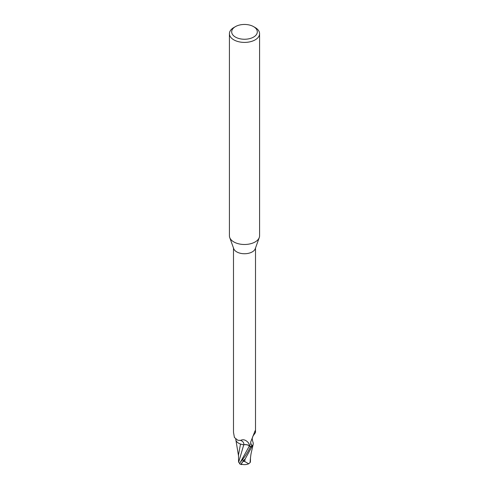 <?xml version="1.0" encoding="UTF-8"?>
<svg xmlns="http://www.w3.org/2000/svg" width="489" height="489" viewBox="0 0 489 489"><rect width="100%" height="100%" fill="white"/><g stroke="black" fill="none" stroke-linecap="round" stroke-linejoin="round"><path stroke-width="0.73" d="M253.565 26.62L255.166 27.543A15.086 8.71 180 0 1 259.586 33.698L259.586 235.784A15.086 8.71 180 0 1 259.268 237.55A15.086 8.71 180 0 1 255.166 241.939A15.086 8.71 180 0 1 240.178 244.127A15.086 8.71 180 0 1 229.732 237.55A15.086 8.71 180 0 1 229.414 235.784L229.414 33.698A15.086 8.71 180 0 1 233.834 27.543L235.435 26.62A12.824 7.402 180 0 1 253.565 26.62A12.824 7.402 180 0 1 253.565 37.085A12.824 7.402 180 0 1 235.435 37.085A12.824 7.402 180 0 1 235.435 26.62L233.834 27.543M259.268 237.55L255.282 248.669A11.009 6.357 180 0 1 252.287 251.878A11.009 6.357 180 0 1 241.346 253.473A11.009 6.357 180 0 1 233.718 248.669L229.732 237.55M259.586 33.698A15.086 8.71 180 0 1 255.166 39.86A15.086 8.71 180 0 1 238.73 41.742A15.086 8.71 180 0 1 229.414 33.698M253.229 443.187A9.707 5.605 180 0 1 252.385 445.791L250.741 444.55L250.704 441.995L254.653 431.903C255.105 430.632 255.337 430.302 255.362 430.907L255.423 432.618L252.856 436.261C252.599 438.223 251.621 437.355 252.899 442.019A9.707 5.605 180 0 1 253.229 443.187L253.155 444.403L252.263 446.078A11.278 6.51 180 0 1 250.411 446.897L250.429 446.915C247.899 452.099 245.117 456.481 242.086 460.051L240.343 462.27L239.72 463.92M239.702 463.511L238.669 462.209L243.748 444.794C246.089 444.452 247.966 444.843 249.378 445.962L250.674 447.142L249.378 445.962C247.972 444.843 246.095 444.452 243.748 444.794L241.462 444.324A9.707 5.605 180 0 1 235.771 439.525A9.707 5.605 180 0 1 235.759 439.232M250.661 442.215A11.681 10.697 -53.9 0 0 251.762 445.699L252.385 445.791A11.009 6.357 180 0 1 252.287 445.852A11.009 6.357 180 0 1 250.362 446.738L248.546 442.961C245.9 439.874 243.229 439.03 240.533 440.424L237.843 440.271L234.427 437.502L233.491 432.3L233.491 248.033M255.234 430.62L255.362 430.907A11.681 10.697 -53.9 0 0 254.891 431.292M242.159 464.385A9.798 1.43 -43.7 0 1 241.389 464.55A9.798 1.43 -43.7 0 1 243.98 460.198L244.928 459.14A11.314 6.534 0 0 0 245.099 459.134L253.161 444.403C250.845 454.801 251.101 452.466 250.307 459.532L250.331 459.22M241.462 444.324A9.707 5.605 180 0 0 243.834 444.745A4.866 2.806 180 0 1 249.469 445.919L250.362 446.738M250.674 447.142L249.384 445.95C247.978 444.813 246.101 444.422 243.754 444.77M250.27 446.769L250.411 446.897A11.271 6.51 180 0 0 252.263 446.078L252.397 445.913M243.834 444.745A12.311 6.504 157.5 0 0 240.533 440.424M250.454 461.475L250.246 462.447L248.724 463.786L244.634 461.475A10.752 6.21 180 0 1 243.057 461.414A9.358 1.363 136.3 0 0 241.688 464.269A10.923 10.923 0 0 0 248.724 463.786M244.928 459.14L243.057 461.414M244.634 461.475L245.105 459.134M250.068 462.423L250.313 459.532M240.484 444.03L238.522 454.862L238.546 461.433M238.669 462.209L238.546 461.518M252.214 446.133A11.314 6.528 180 0 1 250.429 446.915M249.469 445.919A16.999 8.979 157.5 0 0 248.546 442.961M240.343 462.27L249.39 445.95M243.98 460.198A11.314 6.534 180 0 1 242.086 460.051M255.509 432.3L255.509 248.033M238.522 455.852L235.924 440.253M250.454 461.549L250.472 457.667M239.72 463.927A11.314 11.314 0 0 0 241.389 464.55"/></g></svg>
